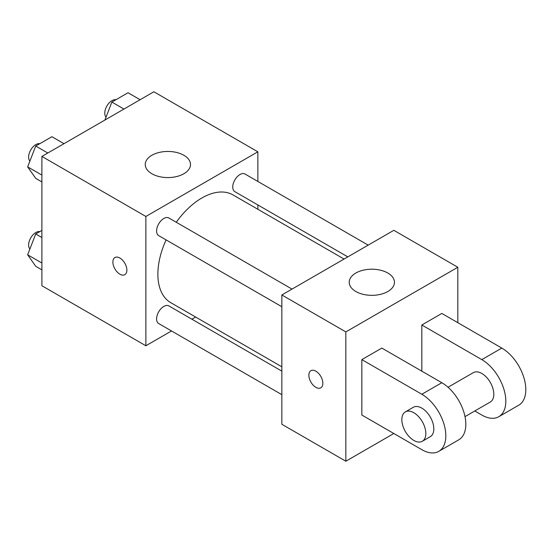 <?xml version="1.0" encoding="UTF-8"?>
<svg xmlns="http://www.w3.org/2000/svg" width="553" height="553" viewBox="0 0 553 553"><rect width="100%" height="100%" fill="white"/><g stroke="black" fill="none" stroke-linecap="round" stroke-linejoin="round"><path stroke-width="0.83" d="M171.527 330.957L145.874 345.77L41.897 285.735L41.897 156.43L153.872 91.777L257.857 151.812L257.857 181.432M195.644 317.035L191.891 319.205M166.087 239.891A62.213 35.917 120 0 0 157.875 274.191A62.213 35.917 120 0 0 170.759 302.671L281.85 366.812M344.07 259.053L232.972 194.912A62.213 35.917 120 0 0 176.269 222.258M257.857 204.949L257.857 209.276M145.874 345.77L145.874 216.465L257.857 151.812M368.18 245.131L245.027 174.029A10.182 5.876 120 0 0 237.182 176.76A10.182 5.876 120 0 0 232.744 187.004A10.182 5.876 120 0 0 234.852 191.663L347.816 256.882M281.85 371.146L168.886 305.92A10.182 5.876 120 0 0 161.041 308.65A10.182 5.876 120 0 0 156.596 318.894A10.182 5.876 120 0 0 158.704 323.553L281.85 394.655M281.85 306.728L158.704 235.626A10.182 5.876 -60 0 1 158.704 223.868A10.182 5.876 -60 0 1 168.886 217.993L292.032 289.095M145.874 216.465L41.897 156.43M151.875 173.753A22.625 13.065 180 0 1 145.245 164.511A22.625 13.065 180 0 1 167.87 151.453A22.625 13.065 180 0 1 190.495 164.511A22.625 13.065 180 0 1 176.531 176.58A22.625 13.065 180 0 1 151.875 173.753M126.879 270.147A9.899 5.717 60 0 1 124.826 274.682A9.899 5.717 60 0 1 114.934 268.965A9.899 5.717 60 0 1 114.934 257.539A9.899 5.717 60 0 1 122.559 260.187A9.899 5.717 60 0 1 126.879 270.147M124.833 274.682A9.899 5.717 60 0 1 114.934 268.965A9.899 5.717 60 0 1 114.934 257.539M393.833 433.511L345.839 461.223L281.85 424.275L281.85 294.97L393.833 230.318L457.822 267.265L457.822 322.682M41.897 181.93L35.731 178.37L27.65 166.875L35.731 146.04L51.892 136.709L63.975 143.683M41.897 175.094L27.65 166.875M47.807 153.015L35.731 146.04M39.795 143.697A10.182 5.876 120 0 0 32.413 147.561A10.182 5.876 120 0 0 28.618 157.08A10.182 5.876 120 0 0 29.897 161.075M104.904 120.049L111.879 102.077L128.04 92.745L140.116 99.72M123.955 109.052L111.879 102.077M115.943 99.734A10.182 5.876 120 0 0 108.554 103.598A10.182 5.876 120 0 0 104.766 113.116A10.182 5.876 120 0 0 106.045 117.112M41.897 269.857L35.731 266.297L27.65 254.802L35.731 233.967L41.897 230.414M41.897 263.021L27.65 254.802M41.897 237.527L35.731 233.967M39.795 231.624A10.182 5.876 120 0 0 32.413 235.488A10.182 5.876 120 0 0 28.618 245.007A10.182 5.876 120 0 0 29.897 249.002M315.853 387.328A9.899 5.717 -120 0 0 320.802 387.819A9.899 5.717 60 0 1 315.846 387.328A9.899 5.717 60 0 1 309.383 378.611A9.899 5.717 60 0 1 310.897 370.676A9.899 5.717 -120 0 0 309.39 378.611A9.899 5.717 -120 0 0 315.853 387.328M310.897 370.676A9.899 5.717 60 0 1 320.795 376.393A9.899 5.717 60 0 1 320.795 387.819M345.839 461.223L345.839 331.918L281.85 294.97L393.833 230.318M281.85 424.275L281.85 294.97M387.833 273.037A22.625 13.065 180 0 1 394.462 282.272A22.625 13.065 180 0 1 371.837 295.337A22.625 13.065 180 0 1 349.213 282.272A22.625 13.065 180 0 1 363.183 270.203A22.625 13.065 180 0 1 387.833 273.037M345.839 331.918L457.822 267.265M361.842 415.04L361.842 359.623L421.828 394.261A33.933 19.59 60 0 1 443.997 424.165A33.933 19.59 60 0 1 438.799 451.352A33.933 19.59 60 0 1 421.828 449.672L361.842 415.04M438.799 451.352L458.79 439.808A33.933 19.59 -120 0 0 463.995 412.614A33.933 19.59 -120 0 0 441.826 382.711L381.833 348.079L361.842 359.623M421.828 371.167L421.828 324.991L441.826 313.44L501.813 348.079A33.933 19.59 60 0 1 523.981 377.982A33.933 19.59 60 0 1 518.783 405.176L498.785 416.72A33.933 19.59 60 0 1 481.822 415.04L474.792 410.983M448.034 387.245L473.333 372.639A16.97 9.795 60 0 1 486.412 377.181A16.97 9.795 60 0 1 493.815 394.261A16.97 9.795 60 0 1 490.304 402.024L465.004 416.63M501.813 348.079L481.822 359.623L421.828 324.991M481.822 359.623A33.933 19.59 60 0 1 503.99 389.526A33.933 19.59 60 0 1 498.785 416.72M405.349 411.888L413.347 407.271A16.97 9.795 60 0 1 426.418 411.819A16.97 9.795 60 0 1 433.829 428.893A16.97 9.795 60 0 1 430.31 436.663L422.312 441.28A16.97 9.795 60 0 1 405.349 431.485A16.97 9.795 60 0 1 405.349 411.888A16.97 9.795 60 0 1 418.421 416.437A16.97 9.795 60 0 1 425.831 433.511A16.97 9.795 60 0 1 422.312 441.28M441.826 382.711L421.828 394.261"/></g></svg>
